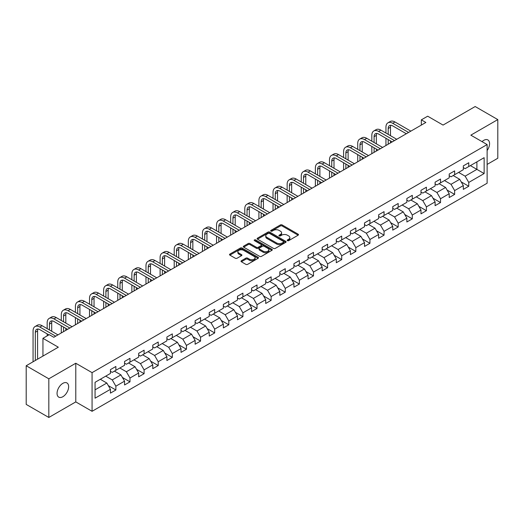 <?xml version="1.0" encoding="UTF-8"?>
<svg xmlns="http://www.w3.org/2000/svg" width="524" height="524" viewBox="0 0 524 524"><rect width="100%" height="100%" fill="white"/><g stroke="black" fill="none" stroke-linecap="round" stroke-linejoin="round"><path stroke-width="0.79" d="M287.453 240.647A0.878 0.504 0 0 0 288.698 240.647L298.13 235.197A1.258 0.727 0 0 0 298.497 234.687A1.258 0.727 0 0 0 298.13 234.176L282.148 224.947A1.258 0.727 0 0 0 280.366 224.947L270.934 230.396A0.878 0.504 0 0 0 270.672 230.75A0.878 0.504 0 0 0 270.934 231.11A0.878 0.504 0 0 0 272.172 231.11L273.397 230.403A4.022 2.319 0 0 1 279.082 230.403L280.412 231.176A4.022 2.319 0 0 1 281.591 232.813A4.022 2.319 0 0 1 280.412 234.457L279.194 235.165A0.878 0.504 0 0 0 278.932 235.518A0.878 0.504 0 0 0 279.194 235.879A0.878 0.504 0 0 0 280.432 235.879L281.657 235.178A4.022 2.319 0 0 1 287.342 235.178L288.672 235.944A4.022 2.319 0 0 1 289.851 237.582A4.022 2.319 0 0 1 288.672 239.226L287.453 239.933A0.878 0.504 0 0 0 287.191 240.287A0.878 0.504 0 0 0 287.453 240.647L287.453 239.933M62.847 396.727A8.188 4.729 120 0 0 68.199 389.509A8.188 4.729 120 0 0 66.941 382.946A8.188 4.729 120 0 0 62.847 383.352A8.188 4.729 120 0 0 57.496 390.57A8.188 4.729 120 0 0 58.754 397.133A8.188 4.729 120 0 0 62.847 396.727M487.124 150.545A8.188 4.729 120 0 0 487.87 139.928A8.188 4.729 120 0 0 483.776 140.334A8.188 4.729 120 0 0 482.047 141.631M241.381 260.736A1.258 0.727 0 0 0 241.007 261.247A1.258 0.727 0 0 0 241.381 261.764L245.861 264.351A1.258 0.727 0 0 0 247.642 264.351L258.122 258.299A1.258 0.727 0 0 0 258.489 257.788A1.258 0.727 0 0 0 258.122 257.277L242.134 248.048A1.258 0.727 0 0 0 240.359 248.048L229.879 254.094A1.258 0.727 0 0 0 229.505 254.612A1.258 0.727 0 0 0 229.879 255.123L235.296 258.247A1.258 0.727 0 0 0 237.071 258.247L241.557 255.66A1.258 0.727 0 0 0 241.924 255.149A1.258 0.727 0 0 0 241.557 254.631L238.872 253.085A3.36 1.939 0 0 1 237.883 251.71A3.36 1.939 0 0 1 239.959 249.922A3.36 1.939 0 0 1 243.621 250.341L254.147 256.419A3.36 1.939 0 0 1 255.129 257.788A3.36 1.939 0 0 1 253.053 259.583A3.36 1.939 0 0 1 249.391 259.157L247.642 258.149A1.258 0.727 0 0 0 245.861 258.149L241.381 260.736L241.381 261.764M487.124 164.418L497.8 158.255L497.8 119.59L475.176 106.536L443.055 125.079L427.676 116.197L421.342 119.852L425.868 122.465L53.795 337.279L49.276 334.666L42.942 338.321L42.942 356.084M48.824 378.806L48.824 417.464L75.784 401.901L75.784 363.243L48.824 378.806L26.2 365.745L58.321 347.202L42.942 338.321M75.784 363.243L92.073 372.643L487.124 144.565L487.124 183.223L92.073 411.301L92.073 372.643M497.8 119.59L470.834 135.159L487.124 144.565M273.482 248.402A1.258 0.727 0 0 0 275.264 248.402L285.744 242.357A1.258 0.727 0 0 0 286.111 241.839A1.258 0.727 0 0 0 285.744 241.328L269.755 232.099A1.258 0.727 0 0 0 267.98 232.099L257.5 238.151A1.258 0.727 0 0 0 257.133 238.662A1.258 0.727 0 0 0 257.5 239.173L273.482 248.402M254.788 240.837A0.878 0.504 0 0 1 255.679 240.961L271.917 250.334L261.45 256.38A1.258 0.727 0 0 1 259.675 256.38L243.686 247.151L248.173 244.577L248.173 243.536L243.686 246.123A1.258 0.727 0 0 0 243.319 246.634A1.258 0.727 0 0 0 243.686 247.151L243.686 246.123M248.173 244.577A1.258 0.727 0 0 1 249.948 244.577L249.948 243.536A1.258 0.727 0 0 0 248.173 243.536M249.948 243.536L256.433 247.276A1.258 0.727 0 0 0 258.208 247.276L261.181 245.559A1.258 0.727 0 0 0 261.555 245.049A1.258 0.727 0 0 0 261.181 244.531L254.435 240.634A0.878 0.504 0 0 1 254.179 240.274A0.878 0.504 0 0 1 254.716 239.809A0.878 0.504 0 0 1 255.679 239.92L271.93 249.3A1.258 0.727 0 0 1 272.297 249.817A1.258 0.727 0 0 1 271.93 250.328L271.93 249.3M48.824 417.464L26.2 404.41L26.2 365.745M108.311 385.625L115.87 389.987L115.87 386.175L124.555 381.158L124.555 384.976L129.985 381.839L129.985 378.027L138.67 373.009L138.67 376.821L144.1 373.691L144.1 369.879L152.785 364.861L152.785 368.673L158.215 365.542L158.215 361.724L166.901 356.713L166.901 360.525L172.331 357.388L172.331 353.576L181.016 348.565L181.016 352.377L186.446 349.239L186.446 345.427L195.131 340.41L195.131 344.229L200.561 341.091L200.561 337.279L209.246 332.262L209.246 336.074L214.676 332.943L214.676 329.131L223.362 324.114L223.362 327.926L228.792 324.795L228.792 320.976L237.477 315.965L237.477 319.778L242.907 316.647L242.907 312.828L251.592 307.817L251.592 311.629L257.022 308.492L257.022 304.68L265.707 299.663L265.707 303.481L271.137 300.344L271.137 296.532L279.823 291.514L279.823 295.326L285.252 292.196L285.252 288.383L293.938 283.366L293.938 287.178L299.368 284.047L299.368 280.235L308.053 275.218L308.053 279.03L313.483 275.899L313.483 272.08L322.168 267.07L322.168 270.882L327.598 267.744L327.598 263.932L336.29 258.915L336.29 262.734L341.714 259.596L341.714 255.784L350.405 250.767L350.405 254.579L355.829 251.448L355.829 247.636L364.521 242.619L364.521 246.431L369.944 243.3L369.944 239.488L378.636 234.47L378.636 238.282L384.059 235.152L384.059 231.333L392.751 226.322L392.751 230.134L398.175 226.997L398.175 223.185L406.866 218.167L406.866 221.986L412.296 218.849L412.296 215.037L420.982 210.019L420.982 213.838L426.412 210.7L426.412 206.888L435.097 201.871L435.097 205.683L440.527 202.552L440.527 198.74L449.212 193.723L449.212 197.535L454.642 194.404L454.642 190.585L463.327 185.575L463.327 189.387L468.757 186.249L468.757 182.437L484.137 173.555L484.137 157.678L476.899 161.857L476.899 169.376L484.137 173.555M115.87 389.987L110.44 393.124L110.44 389.312L95.06 398.188L95.06 382.31L110.44 373.429L110.44 369.616L115.87 366.479L115.87 370.291L124.555 365.28L124.555 361.468L129.985 358.331L129.985 362.143L138.67 357.132L138.67 353.314L144.1 350.183L144.1 353.995L152.785 348.977L152.785 345.165L158.215 342.034L158.215 345.847L166.901 340.829L166.901 337.017L172.331 333.88L172.331 337.698L181.016 332.681L181.016 328.869L186.446 325.732L186.446 329.544L195.131 324.533L195.131 320.721L200.561 317.583L200.561 321.395L209.246 316.385L209.246 312.566L214.676 309.435L214.676 313.247L223.362 308.23L223.362 304.418L228.792 301.287L228.792 305.099L237.477 300.082L237.477 296.27L242.907 293.132L242.907 296.951L251.592 291.933L251.592 288.121L257.022 284.984L257.022 288.796L265.707 283.785L265.707 279.973L271.137 276.836L271.137 280.648L279.823 275.637L279.823 271.818L285.252 268.688L285.252 272.5L293.938 267.482L293.938 263.67L299.368 260.539L299.368 264.351L308.053 259.334L308.053 255.522L313.483 252.385L313.483 256.203L322.168 251.186L322.168 247.374L327.598 244.236L327.598 248.048L336.29 243.038L336.29 239.226L341.714 236.088L341.714 239.9L350.405 234.89L350.405 231.071L355.829 227.94L355.829 231.752L364.521 226.735L364.521 222.923L369.944 219.792L369.944 223.604L378.636 218.587L378.636 214.774L384.059 211.637L384.059 215.456L392.751 210.438L392.751 206.626L398.175 203.489L398.175 207.308L406.866 202.29L406.866 198.478L412.296 195.341L412.296 199.153L420.982 194.142L420.982 190.323L426.412 187.192L426.412 191.005L435.097 185.987L435.097 182.175L440.527 179.044L440.527 182.856L449.212 177.839L449.212 174.027L454.642 170.896L454.642 174.708L463.327 169.691L463.327 165.879L468.757 162.741L468.757 166.56L484.137 157.678M114.422 371.13L120.939 374.889L112.247 379.907L105.737 376.147M110.44 371.339L112.247 372.381L115.87 370.291M112.247 379.907L115.87 386.175M120.939 374.889L124.555 381.158M128.537 362.981L135.054 366.741L126.363 371.758L119.852 367.992M124.555 363.191L126.363 364.232L129.985 362.143M126.363 371.758L129.985 378.027M135.054 366.741L138.67 373.009M142.652 354.833L149.17 358.593L140.478 363.61L133.967 359.844M138.67 355.043L140.478 356.084L144.1 353.995M140.478 363.61L144.1 369.879M149.17 358.593L152.785 364.861M156.768 346.678L163.285 350.445L154.593 355.455L148.082 351.696M152.785 346.888L154.593 347.936L158.215 345.847M154.593 355.455L158.215 361.724M163.285 350.445L166.901 356.713M170.883 338.53L177.4 342.296L168.708 347.307L162.198 343.548M166.901 338.74L168.708 339.788L172.331 337.698M168.708 347.307L172.331 353.576M177.4 342.296L181.016 348.565M184.998 330.382L191.515 334.142L182.83 339.159L176.313 335.399M181.016 330.592L182.83 331.633L186.446 329.544M182.83 339.159L186.446 345.427M191.515 334.142L195.131 340.41M199.113 322.234L205.631 325.993L196.945 331.011L190.428 327.251M195.131 322.443L196.945 323.485L200.561 321.395M196.945 331.011L200.561 337.279M205.631 325.993L209.246 332.262M213.229 314.086L219.746 317.845L211.061 322.863L204.543 319.096M209.246 314.295L211.061 315.337L214.676 313.247M211.061 322.863L214.676 329.131M219.746 317.845L223.362 324.114M227.344 305.931L233.861 309.697L225.176 314.708L218.659 310.948M223.362 306.14L225.176 307.188L228.792 305.099M225.176 314.708L228.792 320.976M233.861 309.697L237.477 315.965M241.459 297.783L247.976 301.549L239.291 306.56L232.774 302.8M237.477 297.992L239.291 299.04L242.907 296.951M239.291 306.56L242.907 312.828M247.976 301.549L251.592 307.817M255.574 289.634L262.092 293.394L253.406 298.411L246.889 294.652M251.592 289.844L253.406 290.886L257.022 288.796M253.406 298.411L257.022 304.68M262.092 293.394L265.707 299.663M269.69 281.486L276.207 285.246L267.522 290.263L261.004 286.504M265.707 281.696L267.522 282.737L271.137 280.648M267.522 290.263L271.137 296.532M276.207 285.246L279.823 291.514M283.805 273.338L290.322 277.098L281.637 282.115L275.12 278.349M279.823 273.548L281.637 274.589L285.252 272.5M281.637 282.115L285.252 288.383M290.322 277.098L293.938 283.366M297.92 265.19L304.437 268.95L295.752 273.96L289.235 270.201M293.938 265.393L295.752 266.441L299.368 264.351M295.752 273.96L299.368 280.235M304.437 268.95L308.053 275.218M312.035 257.035L318.553 260.801L309.867 265.812L303.35 262.052M308.053 257.245L309.867 258.293L313.483 256.203M309.867 265.812L313.483 272.08M318.553 260.801L322.168 267.07M326.151 248.887L332.668 252.647L323.983 257.664L317.465 253.904M322.168 249.097L323.983 250.144L327.598 248.048M323.983 257.664L327.598 263.932M332.668 252.647L336.29 258.915M340.266 240.739L346.783 244.498L338.098 249.516L331.581 245.756M336.29 240.948L338.098 241.99L341.714 239.9M338.098 249.516L341.714 255.784M346.783 244.498L350.405 250.767M354.381 232.591L360.898 236.35L352.213 241.368L345.696 237.601M350.405 232.8L352.213 233.842L355.829 231.752M352.213 241.368L355.829 247.636M360.898 236.35L364.521 242.619M368.496 224.442L375.014 228.202L366.328 233.213L359.811 229.453M364.521 224.645L366.328 225.693L369.944 223.604M366.328 233.213L369.944 239.488M375.014 228.202L378.636 234.47M382.612 216.288L389.129 220.054L380.444 225.065L373.926 221.305M378.636 216.497L380.444 217.545L384.059 215.456M380.444 225.065L384.059 231.333M389.129 220.054L392.751 226.322M396.727 208.139L403.244 211.899L394.559 216.916L388.042 213.157M392.751 208.349L394.559 209.397L398.175 207.308M394.559 216.916L398.175 223.185M403.244 211.899L406.866 218.167M410.842 199.991L417.359 203.751L408.674 208.768L402.157 205.008M406.866 200.201L408.674 201.242L412.296 199.153M408.674 208.768L412.296 215.037M417.359 203.751L420.982 210.019M424.957 191.843L431.475 195.603L422.789 200.62L416.272 196.854M420.982 192.053L422.789 193.094L426.412 191.005M422.789 200.62L426.412 206.888M431.475 195.603L435.097 201.871M439.079 183.695L445.59 187.454L436.905 192.465L430.387 188.706M435.097 183.898L436.905 184.946L440.527 182.856M436.905 192.465L440.527 198.74M445.59 187.454L449.212 193.723M453.195 175.54L459.705 179.306L451.02 184.317L444.503 180.557M449.212 175.75L451.02 176.798L454.642 174.708M451.02 184.317L454.642 190.585M459.705 179.306L463.327 185.575M470.382 165.617L476.899 169.376L465.135 176.169L458.618 172.409M463.327 167.601L465.135 168.649L468.757 166.56M465.135 176.169L468.757 182.437M75.784 401.901L92.073 411.301M421.342 119.852L421.342 125.079M95.06 389.83L106.824 383.037L100.307 379.278M106.824 383.037L110.44 389.312M461.199 181.887L468.757 186.249M447.083 190.042L454.642 194.404M432.968 198.19L440.527 202.552M418.853 206.338L426.412 210.7M404.738 214.486L412.296 218.849M390.622 222.635L398.175 226.997M376.507 230.789L384.059 235.152M362.392 238.937L369.944 243.3M348.277 247.086L355.829 251.448M334.161 255.234L341.714 259.596M320.046 263.382L327.598 267.744M305.931 271.537L313.483 275.899M291.816 279.685L299.368 284.047M277.7 287.833L285.252 292.196M263.585 295.981L271.137 300.344M249.47 304.13L257.022 308.492M235.355 312.284L242.907 316.647M221.239 320.433L228.792 324.795M207.124 328.581L214.676 332.943M193.009 336.729L200.561 341.091M178.894 344.877L186.446 349.239M164.778 353.032L172.331 357.388M150.663 361.18L158.215 365.542M136.548 369.328L144.1 373.691M122.426 377.476L129.985 381.839M287.8 240.771L288.672 240.274A4.022 2.319 0 0 0 289.851 238.63L289.851 237.582M281.591 232.813L281.591 233.861A4.022 2.319 0 0 1 280.412 235.499L279.541 236.003M298.13 234.176L298.13 235.197L282.148 225.988A1.258 0.727 0 0 0 280.366 225.988L271.281 231.235M285.724 242.363L269.755 233.141A1.258 0.727 0 0 0 267.98 233.141L257.513 239.186L257.5 238.151M283.523 242.199A0.878 0.504 0 0 0 283.779 241.839A0.878 0.504 0 0 0 283.523 241.479L269.487 233.383A0.878 0.504 0 0 0 268.242 233.383L266.958 234.123A4.022 2.319 0 0 0 265.779 235.767A4.022 2.319 0 0 0 266.958 237.405L276.548 242.946A4.022 2.319 0 0 0 282.233 242.946L283.523 242.199L283.523 243.247A0.878 0.504 0 0 0 283.779 242.887L283.779 241.839M265.779 235.767L265.779 236.809A4.022 2.319 0 0 0 266.958 238.453L266.958 237.405M283.523 243.247L282.233 243.988A4.022 2.319 0 0 1 276.548 243.988L266.958 238.453M249.948 244.577L256.433 248.324A1.258 0.727 0 0 0 258.208 248.324L261.181 246.601A1.258 0.727 0 0 0 261.555 246.09L261.555 245.049M263.159 251.16A3.36 1.939 0 0 0 266.821 251.579A3.36 1.939 0 0 0 268.897 249.791A3.36 1.939 0 0 0 267.915 248.415L264.201 246.273A1.258 0.727 0 0 0 262.426 246.273L259.452 247.996A1.258 0.727 0 0 0 259.085 248.507A1.258 0.727 0 0 0 259.452 249.018L263.159 251.16L263.159 252.208A3.36 1.939 0 0 0 266.821 252.627A3.36 1.939 0 0 0 268.897 250.832L268.897 249.791M259.085 248.507L259.085 249.548A1.258 0.727 0 0 0 259.452 250.066L259.452 249.018M263.159 252.208L259.452 250.066M255.129 257.788L255.129 258.83A3.36 1.939 0 0 1 253.053 260.625A3.36 1.939 0 0 1 249.391 260.205L247.642 259.19A1.258 0.727 0 0 0 245.861 259.19L241.394 261.771M237.883 251.71L237.883 252.758A3.36 1.939 0 0 0 238.872 254.127L238.872 253.085M241.538 255.673L238.872 254.127M258.103 258.312L242.134 249.09A1.258 0.727 0 0 0 240.359 249.09L229.892 255.129M385.946 133.063L385.946 127.208A9.596 5.541 60 0 1 387.93 122.819L390.197 121.509A9.596 5.541 60 0 1 394.991 121.987L410.842 131.138M387.93 122.819A9.596 5.541 60 0 1 392.731 123.291L408.582 132.441M406.323 133.751L392.731 125.904A6.399 3.694 -120 0 0 389.529 125.59A6.399 3.694 -120 0 0 388.205 128.518L388.205 134.367M390.871 125.295A6.399 3.694 -120 0 0 390.472 127.208L390.472 135.67M388.205 139.594L388.205 144.211M390.472 140.897L390.472 142.901M385.946 145.515L385.946 138.284M371.83 141.211L371.83 135.362A9.596 5.541 60 0 1 373.815 130.967L376.081 129.657A9.596 5.541 60 0 1 380.876 130.135L396.727 139.286M373.815 130.967A9.596 5.541 60 0 1 378.616 131.439L394.467 140.596M392.207 141.899L378.616 134.052A6.399 3.694 -120 0 0 375.413 133.738A6.399 3.694 -120 0 0 374.09 136.666L374.09 142.515M376.756 133.443A6.399 3.694 -120 0 0 376.35 135.362L376.35 143.825M374.09 147.742L374.09 152.36M376.35 149.045L376.35 151.05M371.83 153.663L371.83 146.432M357.715 149.36L357.715 143.511A9.596 5.541 60 0 1 359.7 139.115L361.966 137.812A9.596 5.541 60 0 1 366.761 138.284L382.612 147.434M359.7 139.115A9.596 5.541 60 0 1 364.501 139.594L380.352 148.744M378.092 150.047L364.501 142.201A6.399 3.694 -120 0 0 361.298 141.886A6.399 3.694 -120 0 0 359.975 144.814L359.975 150.663M362.641 141.591A6.399 3.694 -120 0 0 362.235 143.511L362.235 151.973M359.975 155.89L359.975 160.508M362.235 157.193L362.235 159.204M357.715 161.811L357.715 154.587M343.6 157.508L343.6 151.659A9.596 5.541 60 0 1 345.585 147.264L347.851 145.96A9.596 5.541 60 0 1 352.645 146.432L368.496 155.589M345.585 147.264A9.596 5.541 60 0 1 350.386 147.742L366.237 156.892M363.977 158.196L350.386 150.355A6.399 3.694 -120 0 0 347.183 150.034A6.399 3.694 -120 0 0 345.86 152.962L345.86 158.818M348.526 149.74A6.399 3.694 -120 0 0 348.119 151.659L348.119 160.121M345.86 164.038L345.86 168.656M348.119 165.348L348.119 167.353M343.6 169.966L343.6 162.735M329.485 165.656L329.485 159.807A9.596 5.541 60 0 1 331.469 155.412L333.736 154.108A9.596 5.541 60 0 1 338.53 154.587L354.381 163.737M331.469 155.412A9.596 5.541 60 0 1 336.27 155.89L352.121 165.04M349.862 166.35L336.27 158.503A6.399 3.694 -120 0 0 333.067 158.183A6.399 3.694 -120 0 0 331.744 161.117L331.744 166.966M334.41 157.888A6.399 3.694 -120 0 0 334.004 159.807L334.004 168.269M331.744 172.186L331.744 176.804M334.004 173.496L334.004 175.501M329.485 178.114L329.485 170.883M315.369 173.811L315.369 167.955A9.596 5.541 60 0 1 317.354 163.567L319.614 162.257A9.596 5.541 60 0 1 324.415 162.735L340.266 171.885M317.354 163.567A9.596 5.541 60 0 1 322.155 164.038L338.006 173.189M335.746 174.499L322.155 166.652A6.399 3.694 -120 0 0 318.952 166.337A6.399 3.694 -120 0 0 317.629 169.265L317.629 175.114M320.295 166.036A6.399 3.694 -120 0 0 319.889 167.955L319.889 176.418M317.629 180.341L317.629 184.959M319.889 181.645L319.889 183.649M315.369 186.262L315.369 179.031M301.254 181.959L301.254 176.11A9.596 5.541 60 0 1 303.239 171.715L305.499 170.405A9.596 5.541 60 0 1 310.3 170.883L326.151 180.033M303.239 171.715A9.596 5.541 60 0 1 308.04 172.186L323.891 181.343M321.631 182.647L308.04 174.8A6.399 3.694 -120 0 0 304.837 174.485A6.399 3.694 -120 0 0 303.514 177.413L303.514 183.262M306.18 174.191A6.399 3.694 -120 0 0 305.774 176.11L305.774 184.572M303.514 188.489L303.514 193.107M305.774 189.793L305.774 191.797M301.254 194.411L301.254 187.179M287.139 190.107L287.139 184.258A9.596 5.541 60 0 1 289.124 179.863L291.383 178.56A9.596 5.541 60 0 1 296.184 179.031L312.035 188.182M289.124 179.863A9.596 5.541 60 0 1 293.925 180.341L309.776 189.492M307.516 190.795L293.925 182.948A6.399 3.694 -120 0 0 290.722 182.634A6.399 3.694 -120 0 0 289.399 185.562L289.399 191.411M292.058 182.339A6.399 3.694 -120 0 0 291.658 184.258L291.658 192.721M289.399 196.638L289.399 201.255M291.658 197.941L291.658 199.952M287.139 202.559L287.139 195.334M273.024 198.255L273.024 192.406A9.596 5.541 60 0 1 275.008 188.011L277.268 186.708A9.596 5.541 60 0 1 282.069 187.179L297.92 196.336M275.008 188.011A9.596 5.541 60 0 1 279.809 188.489L295.66 197.64M293.401 198.943L279.809 191.096A6.399 3.694 -120 0 0 276.607 190.782A6.399 3.694 -120 0 0 275.283 193.71L275.283 199.565M277.943 190.487A6.399 3.694 -120 0 0 277.543 192.406L277.543 200.869M275.283 204.786L275.283 209.404M277.543 206.089L277.543 208.1M273.024 210.714L273.024 203.482M258.908 206.404L258.908 200.554A9.596 5.541 60 0 1 260.893 196.159L263.153 194.856A9.596 5.541 60 0 1 267.954 195.334L283.805 204.484M260.893 196.159A9.596 5.541 60 0 1 265.694 196.638L281.545 205.788M279.285 207.098L265.694 199.251A6.399 3.694 -120 0 0 262.491 198.93A6.399 3.694 -120 0 0 261.168 201.858L261.168 207.714M263.827 198.635A6.399 3.694 -120 0 0 263.428 200.554L263.428 209.017M261.168 212.934L261.168 217.552M263.428 214.244L263.428 216.248M258.908 218.862L258.908 211.631M244.793 214.558L244.793 208.703A9.596 5.541 60 0 1 246.778 204.314L249.038 203.004A9.596 5.541 60 0 1 253.839 203.482L269.69 212.633M246.778 204.314A9.596 5.541 60 0 1 251.579 204.786L267.43 213.936M265.164 215.246L251.579 207.399A6.399 3.694 -120 0 0 248.376 207.085A6.399 3.694 -120 0 0 247.053 210.013L247.053 215.862M249.712 206.784A6.399 3.694 -120 0 0 249.313 208.703L249.313 217.165M247.053 221.082L247.053 225.706M249.313 222.392L249.313 224.396M244.793 227.01L244.793 219.779M230.671 222.707L230.671 216.851A9.596 5.541 60 0 1 232.663 212.462L234.922 211.152A9.596 5.541 60 0 1 239.723 211.631L255.574 220.781M232.663 212.462A9.596 5.541 60 0 1 237.464 212.934L253.315 222.091M251.048 223.394L237.464 215.547A6.399 3.694 -120 0 0 234.261 215.233A6.399 3.694 -120 0 0 232.938 218.161L232.938 224.01M235.597 214.938A6.399 3.694 -120 0 0 235.197 216.851L235.197 225.32M232.938 229.237L232.938 233.855M235.197 230.54L235.197 232.545M230.671 235.158L230.671 227.927M216.556 230.855L216.556 225.006A9.596 5.541 60 0 1 218.547 220.611L220.807 219.307A9.596 5.541 60 0 1 225.608 219.779L241.459 228.929M218.547 220.611A9.596 5.541 60 0 1 223.348 221.082L239.199 230.239M236.933 231.543L223.348 223.696A6.399 3.694 -120 0 0 220.146 223.381A6.399 3.694 -120 0 0 218.822 226.309L218.822 232.158M221.482 223.086A6.399 3.694 -120 0 0 221.082 225.006L221.082 233.468M218.822 237.385L218.822 242.003M221.082 238.689L221.082 240.699M216.556 243.306L216.556 236.075M202.441 239.003L202.441 233.154A9.596 5.541 60 0 1 204.432 228.759L206.692 227.455A9.596 5.541 60 0 1 211.493 227.927L227.344 237.084M204.432 228.759A9.596 5.541 60 0 1 209.233 229.237L225.084 238.387M222.818 239.691L209.233 231.844A6.399 3.694 -120 0 0 206.03 231.529A6.399 3.694 -120 0 0 204.707 234.457L204.707 240.313M207.366 231.235A6.399 3.694 -120 0 0 206.967 233.154L206.967 241.616M204.707 245.533L204.707 250.151M206.967 246.837L206.967 248.848M202.441 251.454L202.441 244.23M188.326 247.151L188.326 241.302A9.596 5.541 60 0 1 190.317 236.907L192.577 235.603A9.596 5.541 60 0 1 197.378 236.075L213.229 245.232M190.317 236.907A9.596 5.541 60 0 1 195.111 237.385L210.969 246.535M208.703 247.845L195.111 239.999A6.399 3.694 -120 0 0 191.915 239.678A6.399 3.694 -120 0 0 190.592 242.605L190.592 248.461M193.251 239.383A6.399 3.694 -120 0 0 192.852 241.302L192.852 249.765M190.592 253.682L190.592 258.299M192.852 254.992L192.852 256.996M188.326 259.609L188.326 252.378M174.21 255.306L174.21 249.45A9.596 5.541 60 0 1 176.202 245.055L178.461 243.752A9.596 5.541 60 0 1 183.262 244.23L199.113 253.38M176.202 245.055A9.596 5.541 60 0 1 180.996 245.533L196.854 254.684M194.587 255.994L180.996 248.147A6.399 3.694 -120 0 0 177.8 247.826A6.399 3.694 -120 0 0 176.477 250.76L176.477 256.609M179.136 247.531A6.399 3.694 -120 0 0 178.736 249.45L178.736 257.913M176.477 261.83L176.477 266.447M178.736 263.14L178.736 265.144M174.21 267.757L174.21 260.526M160.095 263.454L160.095 257.598A9.596 5.541 60 0 1 162.086 253.21L164.346 251.9A9.596 5.541 60 0 1 169.147 252.378L184.998 261.528M162.086 253.21A9.596 5.541 60 0 1 166.881 253.682L182.738 262.838M180.472 264.142L166.881 256.295A6.399 3.694 -120 0 0 163.685 255.981A6.399 3.694 -120 0 0 162.361 258.908L162.361 264.758M165.021 255.686A6.399 3.694 -120 0 0 164.621 257.598L164.621 266.061M162.361 269.984L162.361 274.602M164.621 271.288L164.621 273.292M160.095 275.906L160.095 268.674M145.98 271.602L145.98 265.753A9.596 5.541 60 0 1 147.971 261.358L150.231 260.048A9.596 5.541 60 0 1 155.032 260.526L170.883 269.677M147.971 261.358A9.596 5.541 60 0 1 152.766 261.83L168.623 270.987M166.357 272.29L152.766 264.443A6.399 3.694 -120 0 0 149.569 264.129A6.399 3.694 -120 0 0 148.246 267.057L148.246 272.906M150.905 263.834A6.399 3.694 -120 0 0 150.506 265.753L150.506 274.216M148.246 278.133L148.246 282.75M150.506 279.436L150.506 281.44M145.98 284.054L145.98 276.823M131.865 279.751L131.865 273.901A9.596 5.541 60 0 1 133.856 269.506L136.116 268.203A9.596 5.541 60 0 1 140.917 268.674L156.768 277.831M133.856 269.506A9.596 5.541 60 0 1 138.65 269.984L154.508 279.135M152.242 280.438L138.65 272.591A6.399 3.694 -120 0 0 135.454 272.277A6.399 3.694 -120 0 0 134.131 275.205L134.131 281.054M136.79 271.982A6.399 3.694 -120 0 0 136.391 273.901L136.391 282.364M134.131 286.281L134.131 290.899M136.391 287.584L136.391 289.595M131.865 292.202L131.865 284.977M117.749 287.899L117.749 282.05A9.596 5.541 60 0 1 119.741 277.654L122 276.351A9.596 5.541 60 0 1 126.801 276.823L142.652 285.98M119.741 277.654A9.596 5.541 60 0 1 124.535 278.133L140.393 287.283M138.126 288.593L124.535 280.746A6.399 3.694 -120 0 0 121.339 280.425A6.399 3.694 -120 0 0 120.016 283.353L120.016 289.209M122.675 280.13A6.399 3.694 -120 0 0 122.275 282.05L122.275 290.512M120.016 294.429L120.016 299.047M122.275 295.739L122.275 297.743M117.749 300.357L117.749 293.126M103.634 296.047L103.634 290.198A9.596 5.541 60 0 1 105.625 285.803L107.885 284.499A9.596 5.541 60 0 1 112.686 284.977L128.537 294.128M105.625 285.803A9.596 5.541 60 0 1 110.42 286.281L126.277 295.431M124.011 296.741L110.42 288.894A6.399 3.694 -120 0 0 107.224 288.573A6.399 3.694 -120 0 0 105.9 291.508L105.9 297.357M108.56 288.279A6.399 3.694 -120 0 0 108.16 290.198L108.16 298.66M105.9 302.577L105.9 307.195M108.16 303.887L108.16 305.892M103.634 308.505L103.634 301.274M89.519 304.202L89.519 298.346A9.596 5.541 60 0 1 91.51 293.957L93.77 292.647A9.596 5.541 60 0 1 98.571 293.126L114.422 302.276M91.51 293.957A9.596 5.541 60 0 1 96.305 294.429L112.162 303.586M109.896 304.889L96.305 297.043A6.399 3.694 -120 0 0 93.108 296.728A6.399 3.694 -120 0 0 91.785 299.656L91.785 305.505M94.444 296.433A6.399 3.694 -120 0 0 94.045 298.346L94.045 306.809M91.785 310.732L91.785 315.35M94.045 312.035L94.045 314.04M89.519 316.653L89.519 309.422M75.404 312.35L75.404 306.501A9.596 5.541 60 0 1 77.395 302.106L79.655 300.796A9.596 5.541 60 0 1 84.456 301.274L100.307 310.424M77.395 302.106A9.596 5.541 60 0 1 82.189 302.577L98.047 311.734M95.781 313.038L82.189 305.191A6.399 3.694 -120 0 0 78.993 304.876A6.399 3.694 -120 0 0 77.67 307.804L77.67 313.653M80.329 304.582A6.399 3.694 -120 0 0 79.93 306.501L79.93 314.963M77.67 318.88L77.67 323.498M79.93 320.184L79.93 322.188M75.404 324.801L75.404 317.57M61.288 320.498L61.288 314.649A9.596 5.541 60 0 1 63.28 310.254L65.539 308.95A9.596 5.541 60 0 1 70.34 309.422L86.191 318.579M63.28 310.254A9.596 5.541 60 0 1 68.074 310.732L83.925 319.882M81.665 321.186L68.074 313.339A6.399 3.694 -120 0 0 64.878 313.024A6.399 3.694 -120 0 0 63.555 315.952L63.555 321.802M66.214 312.73A6.399 3.694 -120 0 0 65.814 314.649L65.814 323.112M63.555 327.028L63.555 331.646M65.814 328.332L65.814 330.343M61.288 332.95L61.288 325.725M47.173 328.646L47.173 322.797A9.596 5.541 60 0 1 49.164 318.402L51.424 317.099A9.596 5.541 60 0 1 56.225 317.57L72.076 326.727M49.164 318.402A9.596 5.541 60 0 1 53.959 318.88L69.81 328.031M67.55 329.341L53.959 321.494A6.399 3.694 -120 0 0 50.763 321.173A6.399 3.694 -120 0 0 49.439 324.101L49.439 329.956M52.099 320.878A6.399 3.694 -120 0 0 51.699 322.797L51.699 331.26M47.173 335.877L47.173 333.873M33.058 361.789L33.058 330.945A9.596 5.541 60 0 1 35.049 326.55L37.309 325.247A9.596 5.541 60 0 1 42.11 325.725L57.961 334.875M35.049 326.55A9.596 5.541 60 0 1 39.844 327.028L55.695 336.179M48.909 334.875L39.844 329.642A6.399 3.694 -120 0 0 36.647 329.321A6.399 3.694 -120 0 0 35.318 332.255L35.318 360.486M37.983 329.026A6.399 3.694 -120 0 0 37.584 330.945L37.584 359.176M288.672 240.274L288.672 239.226M279.194 235.879L279.194 235.165M280.412 235.499L280.412 234.457M270.934 231.11L270.934 230.396M280.366 225.988L280.366 224.947M282.148 225.988L282.148 224.947M267.98 233.141L267.98 232.099M269.755 233.141L269.755 232.099M285.744 242.357L285.744 241.328M276.548 243.988L276.548 242.946M282.233 243.988L282.233 242.946M256.433 248.324L256.433 247.276M258.208 248.324L258.208 247.276M261.181 246.601L261.181 245.559M255.679 240.961L255.679 239.92M245.861 259.19L245.861 258.149M247.642 259.19L247.642 258.149M249.391 260.205L249.391 259.157M241.557 255.66L241.557 254.631M229.879 255.123L229.879 254.094M240.359 249.09L240.359 248.048M242.134 249.09L242.134 248.048M258.122 258.299L258.122 257.277M394.991 121.987L392.731 123.291M390.472 127.208L388.205 128.518M380.876 130.135L378.616 131.439M376.35 135.362L374.09 136.666M366.761 138.284L364.501 139.594M362.235 143.511L359.975 144.814M352.645 146.432L350.386 147.742M348.119 151.659L345.86 152.962M338.53 154.587L336.27 155.89M334.004 159.807L331.744 161.117M324.415 162.735L322.155 164.038M319.889 167.955L317.629 169.265M310.3 170.883L308.04 172.186M305.774 176.11L303.514 177.413M296.184 179.031L293.925 180.341M291.658 184.258L289.399 185.562M282.069 187.179L279.809 188.489M277.543 192.406L275.283 193.71M267.954 195.334L265.694 196.638M263.428 200.554L261.168 201.858M253.839 203.482L251.579 204.786M249.313 208.703L247.053 210.013M239.723 211.631L237.464 212.934M235.197 216.851L232.938 218.161M225.608 219.779L223.348 221.082M221.082 225.006L218.822 226.309M211.493 227.927L209.233 229.237M206.967 233.154L204.707 234.457M197.378 236.075L195.111 237.385M192.852 241.302L190.592 242.605M183.262 244.23L180.996 245.533M178.736 249.45L176.477 250.76M169.147 252.378L166.881 253.682M164.621 257.598L162.361 258.908M155.032 260.526L152.766 261.83M150.506 265.753L148.246 267.057M140.917 268.674L138.65 269.984M136.391 273.901L134.131 275.205M126.801 276.823L124.535 278.133M122.275 282.05L120.016 283.353M112.686 284.977L110.42 286.281M108.16 290.198L105.9 291.508M98.571 293.126L96.305 294.429M94.045 298.346L91.785 299.656M84.456 301.274L82.189 302.577M79.93 306.501L77.67 307.804M70.34 309.422L68.074 310.732M65.814 314.649L63.555 315.952M56.225 317.57L53.959 318.88M51.699 322.797L49.439 324.101M42.11 325.725L39.844 327.028M37.584 330.945L35.318 332.255"/></g></svg>
